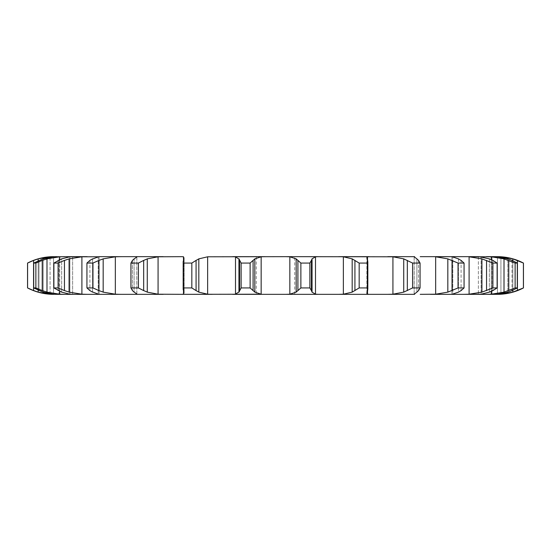 <?xml version="1.0" encoding="UTF-8"?>
<svg xmlns="http://www.w3.org/2000/svg" width="551" height="551" viewBox="0 0 551 551"><rect width="100%" height="100%" fill="white"/><g stroke="black" fill="none" stroke-linecap="round" stroke-linejoin="round"><path stroke-width="0.41" stroke-dasharray="2.75 2.07" d="M87.168 294.337L99.063 294.337L98.202 294.2L98.202 256.8L92.561 258.867L92.561 292.133L98.202 294.2L98.202 256.8L99.097 256.663L99.097 294.337L99.097 256.663L81.899 256.8L81.899 294.2L87.168 294.337L59.722 294.2L46.993 292.133L35.877 287.932L35.877 263.068L42.234 260.396L42.234 290.604M50.079 294.2L50.079 256.8L58.991 256.663L58.991 294.337L56.781 294.337L58.991 294.337L58.991 256.663L53.537 256.8L53.537 294.2L58.991 294.337L50.079 294.2L38.184 292.133L27.591 287.932L27.591 263.068L33.577 260.396L33.577 290.604M72.023 256.663L69.894 256.8L69.894 294.2L72.622 294.337L72.622 256.663L59.722 256.8L59.722 294.2M99.09 294.337L183.49 294.2L184.144 293.284L184.144 257.716L184.144 293.284M207.644 294.2L207.644 256.8L235.504 256.8L238.955 258.867L238.955 292.133L235.504 294.2L207.644 294.2L198.828 292.133L191.831 287.932L191.831 263.068L196.073 260.396L196.073 290.604M256.277 256.663L294.723 256.663L256.277 256.663L256.277 294.337L414.586 294.337M420.213 256.663L435.662 256.8L447.825 258.867L447.825 292.133L435.662 294.2L420.213 294.337M452.798 256.8L451.903 256.663L451.903 294.337L451.903 256.663L469.101 256.8L481.911 258.867L481.911 292.133L469.101 294.2L451.903 294.337L452.798 294.2L452.798 256.8L452.798 294.2M478.378 256.663L478.378 294.337L478.378 256.663L491.278 256.8L504.007 258.867L504.007 292.133L491.278 294.2L478.378 294.337L481.106 294.2L481.106 256.8L489.35 258.867L497.119 263.068L492.904 263.068L486.547 260.396L486.547 290.604L492.904 287.932L497.119 287.932L489.35 292.133L481.106 294.2L481.106 256.8L478.977 256.663M492.009 294.337L494.219 294.337L492.009 294.337L492.009 256.663L497.463 256.8L497.463 294.2L492.139 294.337L500.921 294.2L500.921 256.8L492.009 256.663L494.219 256.663L492.009 256.663L492.009 294.337M256.277 294.337L294.723 294.337L294.723 256.663L261.153 256.8L261.153 294.2L265.003 294.337M56.781 256.663L64.577 256.663M184.144 257.716L183.49 256.8L181.816 256.663L115.338 256.8L115.338 294.2L120.697 294.337M343.356 256.8L343.356 294.2L352.172 292.133L352.172 258.867L343.356 256.8L315.496 256.8L315.496 294.2L318.34 294.337M414.586 256.663L367.51 256.8L367.51 294.2L369.184 294.337M183.49 259.776L183.49 291.224M134.107 258.867L136.813 256.8L136.414 256.663L136.813 256.8L136.813 294.2L136.414 294.337L136.813 294.2L134.107 292.133L134.107 258.867L134.107 292.133M491.278 259.652L491.278 291.348M500.921 257.221L500.921 293.779M523.409 287.932L523.409 263.068L517.423 260.396L517.423 290.604L523.45 287.932M43.164 292.133L53.537 294.2L53.537 256.8L43.164 258.867L43.164 292.133L43.164 258.867M38.556 290.425L43.584 292.264M35.877 287.932L33.707 287.932L38.976 290.604L38.976 260.396L33.707 263.068L35.877 263.068M517.293 287.932L507.836 292.133L497.463 294.2L497.463 256.8L507.836 258.867L517.293 263.068L515.123 263.068L508.766 260.396L508.766 290.604L515.123 287.932L517.293 287.932L517.293 263.068M509.241 290.425L503.524 292.264M53.881 287.932L53.881 263.068L58.124 260.396L58.124 290.604L53.881 287.932L58.096 287.932L69.089 292.133L81.899 294.2M61.65 292.133L69.894 294.2L69.894 256.8L61.65 258.867L61.65 292.133L61.65 258.867M57.772 290.425L62.001 292.264M487.015 290.425L481.45 292.264M86.934 287.932L86.934 263.068L89.903 260.396L89.903 290.604L86.934 287.932L92.947 287.932L103.175 292.133L115.338 294.2M89.641 290.425L92.83 292.264M464.066 287.932L461.097 290.604L458.439 292.133L458.439 258.867L461.097 260.396L464.066 263.068L458.053 263.068L452.068 260.396L452.068 290.604L458.053 287.932L464.066 287.932L464.066 263.068M459.004 291.782L452.233 294.268M452.495 290.425L447.405 292.264M130.938 287.932L130.938 263.068L132.474 260.396L132.474 290.604L130.938 287.932L138.404 287.932L147.275 292.133L158.075 294.2L163.227 294.337M132.309 290.425L134.272 292.264M163.227 256.663L158.075 256.8L158.075 294.2M414.187 256.8L414.187 294.2L414.187 256.8M420.062 287.932L418.526 290.604L416.893 292.133L416.893 258.867L418.526 260.396L420.062 263.068L412.596 263.068L407.327 260.396L407.327 290.604L412.596 287.932L420.062 287.932L420.062 263.068M417.162 291.782L413.911 294.268M387.773 256.663L392.925 256.8L403.725 258.867L403.725 292.133L392.925 294.2L387.773 294.337M407.685 290.425L403.366 292.264M183.297 290.425L183.917 292.264M191.831 287.932L183.352 287.932L183.173 289.344L183.352 260.396L183.352 263.068L191.831 263.068M367.648 287.932L367.827 289.344L367.131 292.133L367.131 258.867L367.827 261.656L367.648 263.068L359.169 263.068L354.927 260.396L354.927 290.604L359.169 287.932L367.648 287.932L367.648 263.068M367.097 291.782L367.551 294.268M343.356 294.2L338.72 294.337M355.202 290.425L351.896 292.264M241.118 287.932L241.118 263.068L239.582 260.396L239.582 290.604L241.118 287.932L250.12 287.932L254.837 292.133L261.153 294.2M239.644 290.425L238.893 292.264M285.997 256.663L289.847 256.8L296.162 258.867L296.162 292.133L289.847 294.2L285.997 294.337M309.882 287.932L312.045 292.133L312.045 258.867L309.882 263.068L300.88 263.068L297.905 260.396L297.905 290.604L300.88 287.932L309.882 287.932L309.882 263.068M311.701 291.782L315.84 294.268M298.077 290.425L295.99 292.264M50.079 256.8L38.184 258.867L33.577 260.396M59.722 256.8L46.993 258.867L42.234 260.396M43.584 258.736L38.556 260.575M503.524 258.736L509.241 260.575M81.899 256.8L69.089 258.867L58.096 263.068L53.881 263.068M62.001 258.736L57.772 260.575M481.45 258.736L487.015 260.575M115.338 256.8L103.175 258.867L92.947 263.068L86.934 263.068M92.83 258.736L89.641 260.575M452.233 256.732L459.004 259.218M447.405 258.736L452.495 260.575M158.075 256.8L147.275 258.867L138.404 263.068L130.938 263.068M134.272 258.736L132.309 260.575M413.911 256.732L417.162 259.218M403.366 258.736L407.685 260.575M207.644 256.8L198.828 258.867L196.073 260.396M183.917 258.736L183.297 260.575M367.551 256.732L367.097 259.218M351.896 258.736L355.202 260.575M261.153 256.8L254.837 258.867L250.12 263.068L241.118 263.068M238.893 258.736L239.644 260.575M315.84 256.732L311.701 259.218M295.99 258.736L298.077 260.575M38.184 258.867L38.184 292.133M512.816 260.74L512.816 290.26M33.707 287.932L33.707 263.068M46.993 258.867L46.993 292.133M507.836 258.867L507.836 292.133L507.836 258.867M515.123 287.932L515.123 263.068M512.024 260.396L512.024 290.604L512.024 260.396M58.096 287.932L58.096 263.068M69.089 258.867L69.089 292.133M64.453 260.396L64.453 290.604M489.35 258.867L489.35 292.133L489.35 258.867M492.904 287.932L492.904 263.068M497.119 287.932L497.119 263.068M492.876 260.396L492.876 290.604L492.876 260.396M92.947 287.932L92.947 263.068M103.175 258.867L103.175 292.133M98.932 260.396L98.932 290.604M458.053 287.932L458.053 263.068M461.097 260.396L461.097 290.604L461.097 260.396M138.404 287.932L138.404 263.068M147.275 258.867L147.275 292.133M143.673 260.396L143.673 290.604M412.596 287.932L412.596 263.068M418.526 260.396L418.526 290.604L418.526 260.396M183.352 287.932L183.352 263.068M198.828 258.867L198.828 292.133M359.169 287.932L359.169 263.068M367.648 260.396L367.648 290.604L367.648 260.396M250.12 287.932L250.12 263.068M254.837 258.867L254.837 292.133M253.095 260.396L253.095 290.604M300.88 287.932L300.88 263.068M311.418 260.396L311.418 290.604M367.51 259.948L367.51 291.052M59.722 259.638L59.722 291.362M50.079 257.207L50.079 293.793M491.278 256.8L491.278 294.2M469.101 256.8L469.101 294.2M136.813 256.8L136.813 294.2M435.662 256.8L435.662 294.2M183.49 256.8L183.49 294.2M392.925 256.8L392.925 294.2M235.504 256.8L235.504 294.2M289.847 256.8L289.847 294.2M367.131 258.867L367.131 292.133M416.893 258.867L416.893 292.133M458.439 258.867L458.439 292.133M38.184 260.74L38.184 290.26M512.816 258.867L512.816 292.133M38.976 260.396L38.976 290.604M58.124 260.396L58.124 290.604M92.561 258.867L92.561 292.133M89.903 260.396L89.903 290.604M132.474 260.396L132.474 290.604M183.869 258.867L183.869 292.133M183.352 260.396L183.352 290.604M136.862 294.262L136.862 256.738L136.862 294.262M414.138 294.262L414.138 256.738L414.138 294.262M72.622 294.337L72.622 256.663M366.856 293.284L366.856 257.716M183.173 289.344L183.173 261.656M367.827 289.344L367.827 261.656"/><path stroke-width="0.83" d="M250.12 263.068L250.12 287.932L253.095 290.604L253.095 260.396L250.12 263.068L241.118 263.068L241.118 287.932L238.955 292.133L238.955 258.867L241.118 263.068M255.01 258.736L252.923 260.575M252.923 290.425L255.01 292.264M250.12 287.932L241.118 287.932M239.299 291.782L235.16 294.268M261.153 256.8L261.153 294.2L254.837 292.133L254.837 258.867L261.153 256.8L265.003 256.663L232.66 256.663L235.504 256.8L235.504 294.2L232.66 294.337L294.723 294.337M261.153 294.2L181.816 294.337L212.28 294.337L207.644 294.2L198.828 292.133L198.828 258.867L207.644 256.8L207.644 294.2M235.16 256.732L239.299 259.218M207.644 256.8L285.997 256.663L289.847 256.8L296.162 258.867L296.162 292.133L289.847 294.2L285.997 294.337L414.586 294.337M265.003 294.337L285.997 294.337M183.49 259.776L183.49 256.8L181.816 256.663L158.075 256.8L147.275 258.867L147.275 292.133L158.075 294.2L181.816 294.337L183.49 294.2L183.49 291.224M163.227 294.337L56.781 294.337L64.577 294.337L59.722 294.2L46.993 292.133L46.993 258.867L59.722 256.8L59.722 259.638M72.622 294.337L69.894 294.2L61.65 292.133L53.881 287.932L53.881 263.068L61.65 258.867L69.894 256.8L98.202 256.8M38.184 290.26L38.184 292.133L50.079 294.2L56.781 294.337L53.537 294.2L43.164 292.133L33.707 287.932L33.707 263.068L43.164 258.867L53.537 256.8L72.023 256.663M458.439 292.133L451.91 294.337L430.303 294.337L497.346 294.337L500.921 294.2L500.921 293.779M507.836 292.133L497.463 294.2L486.423 294.337L491.278 294.2L491.278 291.348M489.35 292.133L481.106 294.2L463.832 294.337L469.101 294.2L469.101 256.8L481.911 258.867L492.904 263.068L497.119 263.068L492.876 260.396M420.213 294.337L435.662 294.2L435.662 256.8L447.825 258.867L458.053 263.068L464.066 263.068L461.097 260.396M239.582 260.396L239.582 290.604M163.227 256.663L99.09 256.663L120.697 256.663L115.338 256.8L103.175 258.867L103.175 292.133L115.338 294.2L120.697 294.337M38.184 260.74L38.184 258.867L50.079 256.8L56.781 256.663M72.622 256.663L87.168 256.663L81.899 256.8L69.089 258.867L69.089 292.133L81.899 294.2L87.168 294.337M294.723 256.663L392.925 256.8L392.925 294.2L387.773 294.337M420.213 256.663L478.378 256.663M507.836 258.867L497.463 256.8L486.423 256.663L497.346 256.663L500.921 256.8L500.921 257.221M469.101 256.8L491.278 256.8L491.278 259.652M458.439 258.867L451.91 256.663L435.662 256.8M414.586 256.663L387.773 256.663M367.131 258.867L366.856 257.716L367.51 256.8L369.184 256.663L338.72 256.663L343.356 256.8L343.356 294.2L338.72 294.337M315.496 256.8L315.496 294.2L312.045 292.133L312.045 258.867L315.496 256.8L318.34 256.663L285.997 256.663M309.882 287.932L300.88 287.932L297.905 290.604L297.905 260.396L300.88 263.068L309.882 263.068L311.418 260.396L311.418 290.604L309.882 287.932L309.882 263.068M298.077 290.425L295.99 292.264M315.496 294.2L318.34 294.337M311.356 290.425L312.107 292.264M191.831 287.932L191.831 263.068L196.073 260.396L196.073 290.604L191.831 287.932L183.352 287.932L183.173 289.344L183.869 292.133M183.903 291.782L183.449 294.268M195.798 290.425L199.104 292.264M367.648 290.604L367.648 287.932L359.169 287.932L352.172 292.133L343.356 294.2M367.131 292.133L366.856 293.284L367.51 294.2L369.184 294.337M367.703 290.425L367.083 292.264M138.404 287.932L138.404 263.068L143.673 260.396L143.673 290.604L138.404 287.932L130.938 287.932L132.474 290.604L134.107 292.133M133.838 291.782L137.089 294.268M136.813 294.2L136.414 294.337L136.813 294.2M143.315 290.425L147.634 292.264M418.526 290.604L420.062 287.932L412.596 287.932L403.725 292.133L392.925 294.2M416.893 292.133L414.187 294.2M418.691 290.425L416.728 292.264M92.947 287.932L92.947 263.068L98.932 260.396L98.932 290.604L92.947 287.932L86.934 287.932L89.903 290.604L92.561 292.133M91.996 291.782L98.767 294.268M98.202 294.2L99.09 294.337M98.505 290.425L103.595 292.264M461.097 290.604L464.066 287.932L458.053 287.932L447.825 292.133L435.662 294.2M461.359 290.425L458.17 292.264M58.096 287.932L58.096 263.068L64.453 260.396L64.453 290.604L58.096 287.932L53.881 287.932M63.985 290.425L69.55 292.264M492.876 290.604L497.119 287.932L492.904 287.932L481.911 292.133L469.101 294.2M493.228 290.425L488.999 292.264M64.577 256.663L59.722 256.8M478.977 256.663L489.35 258.867M35.877 287.932L35.877 263.068L42.234 260.396L42.234 290.604L35.877 287.932L33.707 287.932M41.759 290.425L47.476 292.264M512.024 290.604L517.293 287.932L515.123 287.932L504.007 292.133L491.278 294.2M512.444 290.425L507.416 292.264M27.591 287.932L27.591 263.068L33.577 260.396L33.577 290.604L27.55 287.932C35.732 292.168 44.438 294.303 53.654 294.337M33.115 290.425L38.646 292.264M497.346 294.337A56.381 56.381 0 0 0 523.45 287.932L512.816 292.133L500.921 294.2L512.816 292.133L512.816 290.26M517.885 290.425L512.354 292.264M295.99 258.736L298.077 260.575M312.107 258.736L311.356 260.575M183.449 256.732L183.903 259.218M183.869 258.867L183.173 261.656L183.352 263.068L191.831 263.068M199.104 258.736L195.798 260.575M343.356 256.8L352.172 258.867L359.169 263.068L367.648 263.068L367.648 260.396M367.083 258.736L367.703 260.575M137.089 256.732L133.838 259.218M134.107 258.867L132.474 260.396L130.938 263.068L138.404 263.068M147.634 258.736L143.315 260.575M392.925 256.8L403.725 258.867L412.596 263.068L420.062 263.068L418.526 260.396M416.728 258.736L418.691 260.575M414.187 256.8L416.893 258.867M98.767 256.732L91.996 259.218M92.561 258.867L89.903 260.396L86.934 263.068L92.947 263.068M103.595 258.736L98.505 260.575M458.17 258.736L461.359 260.575M58.096 263.068L53.881 263.068M69.55 258.736L63.985 260.575M488.999 258.736L493.228 260.575M35.877 263.068L33.707 263.068M47.476 258.736L41.759 260.575M491.278 256.8L504.007 258.867L515.123 263.068L517.293 263.068L512.024 260.396M507.416 258.736L512.444 260.575M27.591 263.068L27.55 263.068C35.732 258.832 44.438 256.697 53.654 256.663M38.646 258.736L33.115 260.575M512.816 260.74L512.816 258.867L500.921 256.8L512.816 258.867L523.45 263.068A56.381 56.381 0 0 0 497.346 256.663M512.354 258.736L517.885 260.575M300.88 287.932L300.88 263.068M183.352 287.932L183.352 263.068M352.172 258.867L352.172 292.133M367.648 287.932L367.648 263.068M354.927 260.396L354.927 290.604M359.169 287.932L359.169 263.068M130.938 287.932L130.938 263.068M403.725 258.867L403.725 292.133M420.062 287.932L420.062 263.068M407.327 260.396L407.327 290.604M412.596 287.932L412.596 263.068M86.934 287.932L86.934 263.068M447.825 258.867L447.825 292.133M464.066 287.932L464.066 263.068M452.068 260.396L452.068 290.604M458.053 287.932L458.053 263.068M481.911 258.867L481.911 292.133M497.119 287.932L497.119 263.068M486.547 260.396L486.547 290.604M492.904 287.932L492.904 263.068M504.007 258.867L504.007 292.133M517.293 287.932L517.293 263.068M508.766 260.396L508.766 290.604M515.123 287.932L515.123 263.068M517.423 260.396L517.423 290.604M523.409 287.932L523.409 263.068M523.45 287.932L523.45 263.068M289.847 256.8L289.847 294.2M158.075 256.8L158.075 294.2M367.51 256.8L367.51 259.948M367.51 291.052L367.51 294.2M115.338 256.8L115.338 294.2M81.899 256.8L81.899 294.2M59.722 291.362L59.722 294.2M50.079 256.8L50.079 257.207M50.079 293.793L50.079 294.2M183.173 289.344L183.173 261.656M367.827 289.344L367.827 261.656M27.55 287.932L27.55 263.068"/></g></svg>
